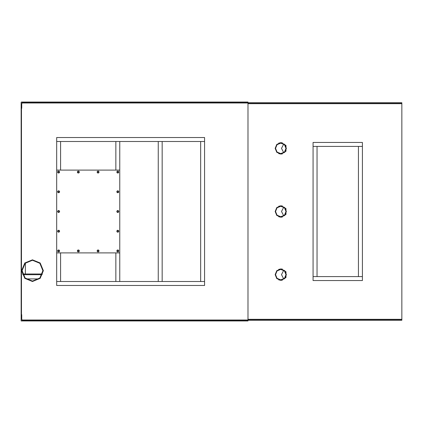 <?xml version="1.0" encoding="UTF-8"?>
<svg xmlns="http://www.w3.org/2000/svg" width="423" height="423" viewBox="0 0 423 423"><rect width="100%" height="100%" fill="white"/><g stroke="black" fill="none" stroke-linecap="round" stroke-linejoin="round"><path stroke-width="0.63" d="M27.363 320.682L247.994 320.682L247.994 102.318L21.15 102.318L21.15 314.469L21.742 314.691L21.742 319.397L22.43 320.089L27.363 320.317L27.363 320.682L21.15 320.682L21.15 320.978L21.446 320.682M22.075 103.011L401.85 103.011L401.85 320.285L247.994 320.285M32.492 281.528L40.164 278.35L43.342 270.678L40.164 263.006L32.492 259.828L24.82 263.006L21.642 270.678L24.82 278.35L32.492 281.528M32.492 281.475L40.127 278.313L43.294 270.678L40.127 263.037L32.492 259.875L24.857 263.037L21.695 270.678L24.857 278.313L32.492 281.475M32.492 281.084L25.137 278.033L22.086 270.678L25.137 263.318L32.492 260.272L39.852 263.318L42.897 270.678L39.852 278.033L32.492 281.084M278.725 216.735L281.031 217.221L285.985 214.361L285.985 208.639L281.031 205.779L278.72 206.265M278.725 279.857L281.031 280.343L285.985 277.483L285.985 271.762L281.031 268.901L278.72 269.388M278.725 153.612L281.031 154.099L285.985 151.238L285.985 145.517L281.031 142.657L278.72 143.143M286.397 274.622L284.748 278.598L280.777 280.243L276.801 278.598L275.156 274.622L276.801 270.646L280.777 269.002L284.748 270.646L286.397 274.622M286.001 274.622L284.468 270.926L280.777 269.393L277.081 270.926L275.547 274.622L277.081 278.318L280.777 279.846L284.473 278.318L286.001 274.622M286.397 211.5L284.748 215.476L280.777 217.121L276.801 215.476L275.156 211.5L276.801 207.524L280.777 205.879L284.748 207.524L286.397 211.5M286.001 211.5L284.468 207.804L280.777 206.271L277.081 207.804L275.547 211.5L277.081 215.196L280.777 216.729L284.473 215.196L286.001 211.5M286.397 148.378L284.748 152.354L280.777 153.998L276.801 152.354L275.156 148.378L276.801 144.402L280.777 142.757L284.748 144.402L286.397 148.378M286.001 148.378L284.468 144.682L280.777 143.154L277.081 144.682L275.547 148.378L277.081 152.074L280.777 153.607L284.473 152.074L286.001 148.378M116.96 172.05L117.806 172.891L118.646 172.05L117.806 171.204L116.96 172.05M116.96 191.772L117.806 192.618L118.646 191.772L117.806 190.932L116.96 191.772M116.96 211.5L117.806 212.341L118.646 211.5L117.806 210.659L116.96 211.5M116.96 231.228L117.806 232.068L118.646 231.228L117.806 230.382L116.96 231.228M116.96 250.95L117.806 251.796L118.646 250.95L117.806 250.109L116.96 250.95M97.237 250.95L98.078 251.796L98.924 250.95L98.078 250.109L97.237 250.95M77.509 250.95L78.355 251.796L79.196 250.95L78.355 250.109L77.509 250.95M57.787 250.95L58.628 251.796L59.474 250.95L58.628 250.109L57.787 250.95M57.787 231.228L58.628 232.068L59.474 231.228L58.628 230.382L57.787 231.228M57.787 211.5L58.628 212.341L59.474 211.5L58.628 210.659L57.787 211.5M57.787 191.772L58.628 192.618L59.474 191.772L58.628 190.932L57.787 191.772M57.787 172.05L58.628 172.891L59.474 172.05L58.628 171.204L57.787 172.05M77.509 172.05L78.355 172.891L79.196 172.05L78.355 171.204L77.509 172.05M97.237 172.05L98.078 172.891L98.924 172.05L98.078 171.204L97.237 172.05M21.446 102.318L21.446 102.022L21.15 102.318M21.446 108.531L21.446 314.469L21.446 108.531M60.6 252.922L60.6 281.528L56.656 281.528L56.656 285.472L204.595 285.472L204.595 137.528L56.656 137.528L56.656 141.472L204.595 141.472L200.65 141.472L200.65 281.528L204.595 281.528L56.656 281.528L56.656 170.078L119.778 170.078L119.778 141.472L115.833 141.472L115.833 170.078M60.6 170.078L60.6 141.472L56.656 141.472L56.656 170.078M115.833 252.922L115.833 281.528L119.778 281.528L119.778 252.922L56.656 252.922M162.189 141.472L158.239 141.472L158.239 281.528L162.189 281.528L162.189 141.472M247.994 102.318L247.994 102.022L21.446 102.022M247.994 320.682L247.994 320.978L21.446 320.978M38.853 278.91L26.131 278.91M42.358 273.982L22.625 273.982M25.391 273.982L25.391 263.069M21.15 320.682L21.15 314.469M21.15 108.531L21.742 108.309L21.742 103.603L22.43 102.911L27.135 102.911L27.363 102.318M22.075 319.989L401.85 319.989M362.4 146.406L358.455 146.406L358.455 276.594L362.4 276.594L313.083 276.594L313.083 280.539L362.4 280.539L362.4 146.406L313.083 146.406L313.083 276.594L317.033 276.594L317.033 146.406L313.083 146.406L313.083 142.461L362.4 142.461L362.4 146.406M401.85 103.011L401.85 102.715L247.994 102.715M119.778 170.078L119.778 252.922M283.748 270.323L281.496 274.622L283.748 278.921M281.163 279.836L280.227 279.672L281.195 279.83M280.777 280.243L282.363 280.185M282.363 269.06L280.777 269.002M283.748 207.201L281.496 211.5L283.748 215.799M281.195 206.292L280.227 206.45L281.163 206.287M281.163 216.713L280.227 216.55L281.195 216.708M280.777 217.121L282.363 217.062M282.363 205.938L280.777 205.879M283.748 144.079L281.496 148.378L283.748 152.677M281.195 143.17L280.227 143.328L281.163 143.164M280.777 153.998L282.363 153.94M282.363 142.815L280.777 142.757M116.78 172.05L117.293 172.938L118.318 172.938L118.831 172.05L118.318 171.162L117.293 171.162L116.78 172.05M116.78 191.772L117.293 192.661L118.318 192.661L118.831 191.772L118.318 190.889L117.293 190.889L116.78 191.772M116.78 211.5L117.293 212.388L118.318 212.388L118.831 211.5L118.318 210.612L117.293 210.612L116.78 211.5M116.78 231.228L117.293 232.111L118.318 232.111L118.831 231.228L118.318 230.339L117.293 230.339L116.78 231.228M116.78 250.95L117.293 251.838L118.318 251.838L118.831 250.95L118.318 250.062L117.293 250.062L116.78 250.95M97.052 250.95L97.565 251.838L98.591 251.838L99.104 250.95L98.591 250.062L97.565 250.062L97.052 250.95M77.33 250.95L77.843 251.838L78.868 251.838L79.376 250.95L78.868 250.062L77.843 250.062L77.33 250.95M57.602 250.95L58.115 251.838L59.141 251.838L59.654 250.95L59.141 250.062L58.115 250.062L57.602 250.95M57.602 231.228L58.115 232.111L59.141 232.111L59.654 231.228L59.141 230.339L58.115 230.339L57.602 231.228M57.602 211.5L58.115 212.388L59.141 212.388L59.654 211.5L59.141 210.612L58.115 210.612L57.602 211.5M57.602 191.772L58.115 192.661L59.141 192.661L59.654 191.772L59.141 190.889L58.115 190.889L57.602 191.772M57.602 172.05L58.115 172.938L59.141 172.938L59.654 172.05L59.141 171.162L58.115 171.162L57.602 172.05M77.33 172.05L77.843 172.938L78.868 172.938L79.376 172.05L78.868 171.162L77.843 171.162L77.33 172.05M97.052 172.05L97.565 172.938L98.591 172.938L99.104 172.05L98.591 171.162L97.565 171.162L97.052 172.05M42.099 274.67L22.884 274.67M247.994 319.302L401.85 319.302M247.994 103.698L401.85 103.698"/></g></svg>
